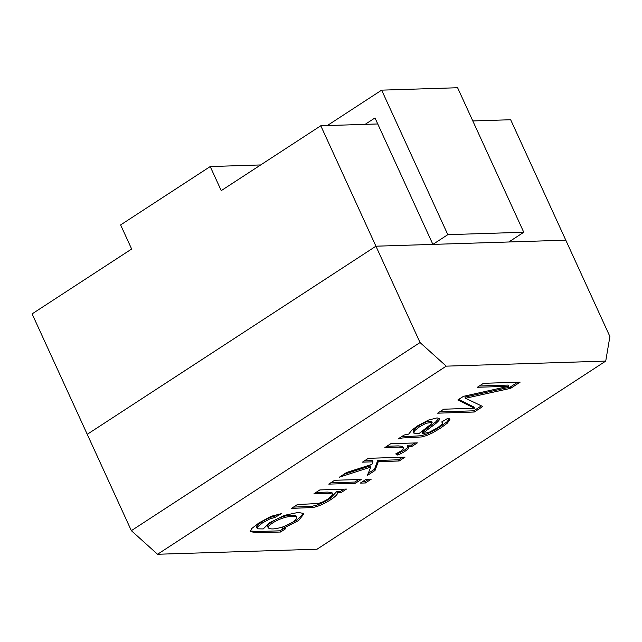 <?xml version="1.0" encoding="UTF-8"?>
<svg xmlns="http://www.w3.org/2000/svg" width="642" height="642" viewBox="0 0 642 642"><rect width="100%" height="100%" fill="white"/><g stroke="black" fill="none" stroke-linecap="round" stroke-linejoin="round"><path stroke-width="0.96" d="M365.137 124.355L374.992 117.935L432.885 244.393L375.931 246.199L87.24 434.313L32.1 313.882L131.65 249.016L120.624 224.925L210.215 166.551L221.241 190.634L320.791 125.768L375.931 246.199L87.24 434.313L131.345 530.661L420.037 342.547L375.931 246.199L565.787 240.18L508.833 241.986L523.76 232.252L447.819 234.659L381.653 90.145L457.602 87.737L523.76 232.252M605.735 361.093L446.254 366.149L157.563 554.263L317.052 549.207L605.735 361.093L609.9 336.52L510.655 119.741L472.801 120.945M377.753 123.962L320.791 125.768M210.215 166.551L260.66 164.946M327.3 125.559L381.653 90.145M424.619 226.329L432.885 244.393L447.819 234.659M337.371 492.655C339.377 495.287 322.011 506.313 312.574 507.509L291.492 508.4L297.382 504.564L318.392 503.48L323.03 501.803L328.022 499.067L332.7 494.87L332.781 494.131L328.519 493.297L313.962 493.754L319.852 489.918L346.471 489.076L341.159 492.534L337.371 492.655L336.817 491.451L330.084 498.553L323.432 502.357L317.196 505.013L312.028 506.305L293.466 507.116M343.943 489.156L340.605 491.331L341.159 492.534M340.605 491.331L336.817 491.451M358.734 479.518L354.817 482.07L330.718 482.832M355.371 483.274L328.752 484.116L334.642 480.28L361.253 479.438L355.371 483.274L354.817 482.07M368.797 479.197L364.873 481.749L362.248 481.837M365.426 482.961L360.274 483.121L366.165 479.285L371.317 479.117L365.426 482.961L364.873 481.749M343.574 474.462L370.249 465.867L370.803 467.071L339.377 477.199L346.672 472.44L371.911 464.399L372.978 461.823L372.432 460.619L364.423 460.876M402.502 457.232L398.586 459.792L377.729 460.45L374.471 469.262L368.219 473.339M372.978 461.823L362.457 462.16L368.347 458.316L405.022 457.152L399.131 460.996L378.282 461.654L375.024 470.466L367.336 475.473L370.803 467.071M374.471 469.262L375.024 470.466M377.729 460.45L378.282 461.654M398.586 459.792L399.131 460.996M403.569 447.98L398.81 447.097L384.895 447.538L390.753 443.718L417.372 442.876L412.052 446.334L408.023 446.463C409.813 448.26 406.402 451.141 397.791 455.106L395.713 453.902L400.897 451.093L403.385 448.91L403.569 447.98L402.542 446.367L398.265 445.893L386.869 446.254M407.839 446.062L407.51 447.538L404.661 449.954L397.238 453.902L396.547 453.501M414.844 442.956L411.506 445.131L407.477 445.259L408.256 446.872M408.665 434.12L411.827 430.156L417.477 425.927L428.495 420.077L437.066 417.886L439.449 418.544L438.967 420.462L436.199 423.19L422.572 433.446L423.736 433.422L429.313 432.218L437.603 427.765L442.627 423.8L442.844 422.781L441.616 422.003L448.06 418.167L449.938 419.21L447.498 423.03L440.492 428.174L432.419 432.933L426.32 435.661L421.441 436.953L402.598 437.964L397.984 439.008L404.067 435.043L408.665 434.12M439 418.167L435.645 421.987L422.019 432.235L422.572 433.446M426.055 423.271L419.611 426.729L414.62 430.678L413.841 433.125L419.001 433.575L431.296 423.961L432.138 422.404L426.055 423.271L425.502 422.067L419.057 425.526L414.066 429.474L413.119 431.681L413.673 432.885M449.456 418.68L446.952 421.826L439.939 426.97L431.865 431.729L425.766 434.457L420.887 435.749L401.234 436.889M510.655 388.322L465.522 398.265L482.744 406.514L474.294 412.02L437.611 413.183L443.726 409.195L474.47 408.224L457.842 399.998L463.476 396.331L508.624 386.283L477.367 387.278L483.45 383.314L520.132 382.15L510.655 388.322L510.101 387.118L464.968 397.061L465.522 398.265M517.604 382.231L510.101 387.118M157.563 554.263L131.345 530.661M420.037 342.547L446.254 366.149M285.875 528.559L280.562 532.017L257.562 532.748L250.244 531.664L251.576 528.655L258.959 522.925L271.165 516.288L281.348 513.664L275.001 517.436L269.953 518.84L262.61 522.829L257.458 526.962L257.105 528.262L257.932 528.831L263.244 528.936L269.504 522.724L284.663 515.301L298.097 512.436L303.337 513.383L303.835 513.977L298.506 520.638L282.6 528.663L285.875 528.559M292.335 516.385C281.83 516.176 266.903 525.308 268.268 527.901C270.442 529.562 275.426 529.201 283.226 526.817C292.23 523.15 296.756 520.004 296.805 517.38C296.452 516.633 294.967 516.304 292.335 516.385L291.781 515.181C281.276 514.972 266.35 524.105 267.722 526.697L268.268 527.901M296.805 517.38L296.251 516.176C295.906 515.43 294.413 515.101 291.781 515.181M283.355 528.639L280.008 530.814L257.009 531.544L250.163 530.958M303.409 513.439L297.021 520.084L282.055 527.459L282.6 528.663M278.195 514.001L274.447 516.232L269.407 517.637L262.056 521.625L256.904 525.758L256.551 527.058L257.105 528.262M280.008 530.814L280.562 532.017M332.781 494.131L332.227 492.92L327.966 492.093L315.936 492.47M397.238 453.902L397.791 455.106M411.506 445.131L412.052 446.334M432.138 422.404L431.593 421.2L425.502 422.067M458.653 399.468L473.916 407.02L474.47 408.224M481.372 405.84L473.74 410.816L474.294 412.02M473.74 410.816L439.585 411.899M479.341 385.994L508.071 385.08L508.624 386.283M274.447 516.232L275.001 517.436M442.844 422.781L442.298 421.577"/></g></svg>
